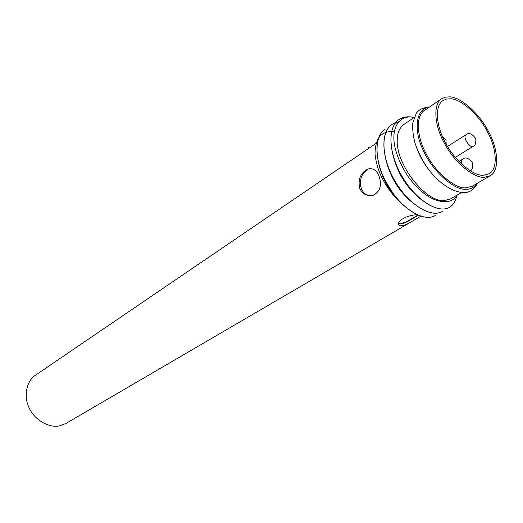 <?xml version="1.0" encoding="UTF-8"?>
<svg xmlns="http://www.w3.org/2000/svg" width="523" height="523" viewBox="0 0 523 523"><rect width="100%" height="100%" fill="white"/><g stroke="black" fill="none" stroke-linecap="round" stroke-linejoin="round"><path stroke-width="0.78" d="M435.143 215.587C424.042 222.386 401.991 209.357 388.308 186.345C374.488 163.424 373.193 137.039 385.098 129.129L385.19 129.063M442.281 211.469C431.246 218.241 409.163 205.036 395.381 181.88C381.47 158.783 380.077 132.293 391.923 124.428L392.015 124.363M449.519 207.291C438.555 214.038 416.432 200.682 402.566 177.349C388.556 154.095 387.046 127.488 398.846 119.662L398.938 119.597M461.482 192.523L450.721 198.805L444.648 200.544C426.095 202.957 395.852 164.621 397.238 139.968C397.29 132.966 399.441 127.841 403.691 124.592L414.124 117.485C408.13 116.099 403.056 116.819 398.899 119.63C387.072 127.462 388.628 154.122 402.651 177.369C416.55 200.727 438.686 214.025 449.617 207.232C453.271 205.023 455.611 201.257 456.644 195.948M398.526 121.774L391.975 124.396C380.11 132.26 381.542 158.815 395.473 181.906C409.287 205.101 431.397 218.228 442.386 211.403M385.098 129.129L385.144 129.096C373.245 137 374.533 163.418 388.386 186.371C402.095 209.383 424.192 222.386 435.247 215.522M414.098 117.505C400.468 114.119 390.119 126.586 395.153 148.016C397.343 157.083 401.579 166.484 407.881 176.218C418.799 191.065 432.103 202.408 446.505 201.643C451.29 201.283 454.866 199.067 457.239 195.007M378.763 163.764C382.052 177.977 388.733 190.411 398.814 201.061C384.582 186.515 376.652 170.688 375.017 153.599C375.331 137.699 381.744 130.43 394.25 131.776M392.309 152.343C396.754 172.407 406.626 188.319 421.937 200.087M385.484 158.064C389.916 177.147 399.389 192.392 413.902 203.8M393.819 194.432L383.3 177.781M449.715 96.853C460.665 96.866 479.964 114.053 488.881 132.286C497.87 148.65 499.955 170.505 490.313 175.689L484.37 177.29C474.198 178.493 454.252 162.418 444.406 143.263C434.796 126.298 432.508 104.62 441.595 98.795L445.433 97.128L449.715 96.853M416.903 214.639C408.398 215.489 402.416 217.98 398.964 222.125C397.872 224.53 398.755 225.74 401.599 225.753C404.658 225.289 408.332 223.72 412.614 221.052L420.871 216.208M412.621 221.052L66.12 423.362L60.086 425.709C50.11 428.546 34.668 420.446 29.281 408.149C23.679 397.434 25.751 381.607 35.512 375.154L376.024 143.413M378.966 175.898C376.377 169.923 372.644 167.654 367.774 169.099C360.537 172.917 357.83 179.35 359.674 188.385C362.753 194.373 367.336 196.641 373.415 195.203C380.214 191.431 382.065 184.998 378.966 175.898M367.126 170.145C356.693 175.865 358.647 196.02 371.31 195.667M398.5 223.399L400.834 223.857C403.678 223.452 407.077 222.02 411.039 219.555L418.256 215.241M450.551 98.788C460.94 98.782 479.31 115.093 487.809 132.456C496.366 148.022 498.354 168.798 489.201 173.741L483.5 175.27C473.812 176.388 454.866 161.071 445.524 142.877C436.404 126.769 434.234 106.156 442.883 100.632L446.511 99.056L450.551 98.788M400.088 223.864L405.953 222.085L417.89 215.084M473.256 146.283C470.105 148.813 462.149 136.974 465.98 134.731C468.87 132.358 472.132 133.659 475.753 138.628C476.087 143.125 475.257 145.682 473.256 146.283M462.384 164.837C461.332 162.071 461.43 160.156 462.672 159.084C465.699 156.763 469 158.103 472.589 163.117C472.969 167.608 472.177 170.184 470.229 170.838M434.469 176.467C426.356 167.504 420.499 158.194 416.896 148.532M473.57 185.469L472.413 186.253L465.169 187.914C454.69 188.365 435.339 172.322 426.049 153.592C417.027 136.987 415.288 116.433 424.356 110.405L425.683 109.621M428.775 107.516C416.125 108.058 413.445 129.796 422.604 148.924C430.945 169.465 453.415 190.052 465.307 189.287C470.118 189.568 473.949 187.665 476.799 183.586M490.313 175.689L471.02 186.959M423.244 111.281L441.595 98.795M369.022 148.186L368.565 147.061M447.551 146.44L465.751 134.908M455.291 157.371L472.982 146.42M446.191 144.093L445.988 140.164L442.098 135.738M458.9 161.43L462.437 159.26M429.442 107.065C423.179 107.503 418.786 109.588 416.282 113.314L412.81 122.853C412.353 128.919 413.065 135.607 414.961 142.923C420.054 157.606 427.389 169.642 436.966 179.016C446.165 187.411 454.827 191.941 462.973 192.601C469.366 192.948 474.204 189.803 477.486 183.181"/></g></svg>
